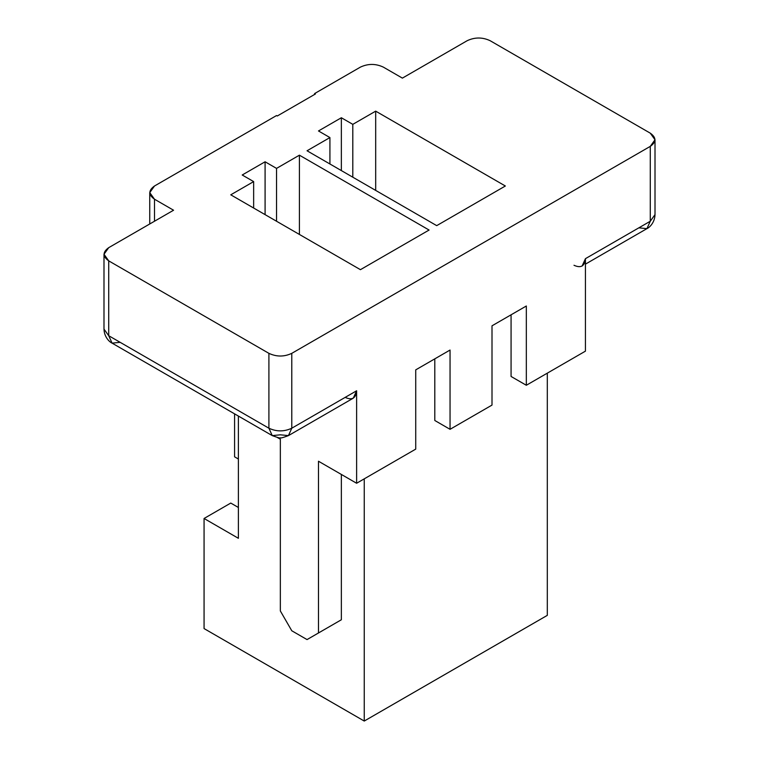<?xml version="1.0" encoding="UTF-8"?>
<svg xmlns="http://www.w3.org/2000/svg" width="759" height="759" viewBox="0 0 759 759"><rect width="100%" height="100%" fill="white"/><g stroke="black" fill="none" stroke-linecap="round" stroke-linejoin="round"><path stroke-width="1.14" d="M204.067 628.575L204.067 518.482L230.764 503.065L204.067 518.482L204.067 628.575L364.244 721.05L364.244 478.844L364.244 721.05L204.067 628.575M120.169 342.337L112.076 343.134L108.727 335.725L103.992 329.121L108.727 335.725L108.727 260.868L108.727 335.725L268.904 428.209L268.904 353.343L108.727 260.868L103.992 254.265L108.727 247.652L173.564 210.224L154.494 199.219L149.751 192.615L154.494 186.002L276.532 115.548L277.291 115.985L315.431 93.974L314.672 93.528L314.226 94.666L314.672 93.528L360.43 67.105L314.672 93.528L315.431 93.974L277.291 115.985L276.532 115.548L154.494 186.002C148.318 190.405 148.318 194.816 154.494 199.219L173.564 210.224L108.727 247.652C102.56 252.064 102.56 256.466 108.727 260.868L268.904 353.343C276.532 356.91 284.16 356.91 291.788 353.343L650.273 146.373C656.44 141.971 656.44 137.569 650.273 133.167L490.096 40.682C482.468 37.125 474.84 37.125 467.212 40.682L402.384 78.12L383.314 67.105C375.686 63.547 368.058 63.547 360.43 67.105C368.058 63.547 375.686 63.547 383.314 67.105L402.384 78.12L467.212 40.682C474.84 37.125 482.468 37.125 490.096 40.682L650.273 133.167L655.008 139.77L650.273 146.373L291.788 353.343L291.788 428.209L356.616 390.771L356.616 483.255L415.733 449.119L415.733 369.861L450.049 350.041L450.049 429.309L492.003 405.088L492.003 325.82L526.329 306L526.329 385.268L585.436 351.142L585.436 258.667L650.273 221.239L650.273 146.373L650.273 221.239L655.008 214.626L650.273 221.239L646.924 228.639L638.831 227.842M276.532 168.394L299.416 155.178L429.082 230.043L360.43 269.673L230.764 194.816L253.648 181.6L242.206 174.997L265.09 161.781L276.532 168.394L265.09 161.781L242.206 174.997L253.648 181.6L230.764 194.816L360.43 269.673L429.082 230.043L299.416 155.178L299.416 234.446L299.416 155.178L276.532 168.394L276.532 221.23L276.532 168.394M352.802 124.353L375.686 111.146L505.352 186.002L436.71 225.641L307.044 150.775L329.918 137.569L318.486 130.956L341.36 117.749L352.802 124.353L341.36 117.749L318.486 130.956L329.918 137.569L307.044 150.775L436.71 225.641L505.352 186.002L375.686 111.146L375.686 190.405L375.686 111.146L352.802 124.353L352.802 177.198L352.802 124.353M547.305 373.162L547.305 615.359L364.244 721.05L547.305 615.359L547.305 373.162M238.392 538.302L204.067 518.482L238.392 538.302L238.392 416.065L238.392 538.302M341.36 474.441L341.36 619.761L307.044 639.581L291.788 630.776L307.044 639.581L341.36 619.761L341.36 474.441M573.994 265.271C580.901 268.411 584.715 266.21 585.436 258.667L585.436 351.142L526.329 385.268L526.329 306L492.003 325.82L492.003 405.088L450.049 429.309L434.803 420.495L434.803 358.846L434.803 420.495L450.049 429.309L450.049 350.041L415.733 369.861L415.733 449.119L356.616 483.255L318.486 461.235L318.486 632.978L318.486 461.235L356.616 483.255L356.616 390.771C355.886 398.323 352.081 400.524 345.174 397.384M526.329 385.268L511.073 376.464L511.073 314.814L511.073 376.464L526.329 385.268M234.578 456.833L234.578 413.864L234.578 456.833L238.392 459.034L234.578 456.833M280.346 439.214L277.386 437.507L280.346 439.214L280.346 610.957L280.346 439.214M280.346 610.957L291.788 630.776L280.346 610.957M154.494 199.219L154.494 221.23L154.494 199.219M288.439 435.609L353.267 398.181L356.616 390.771L291.788 428.209L288.439 435.609L280.346 434.812L272.253 435.609L268.904 428.209L108.727 335.725L112.076 343.134L272.253 435.609C277.775 437.658 280.507 438.379 280.422 437.782C280.479 438.322 283.145 437.601 288.439 435.609L291.788 428.209C284.16 431.767 276.532 431.767 268.904 428.209L272.253 435.609M268.904 428.209C276.532 431.767 284.16 431.767 291.788 428.209L291.788 353.343C284.16 356.91 276.532 356.91 268.904 353.343L268.904 428.209M318.486 632.978L341.36 619.761L318.486 632.978M655.008 139.77L655.008 214.626C654.732 223.099 648.926 227.861 646.924 228.639L650.273 221.239L585.436 258.667L582.087 266.077M253.648 208.023L253.648 181.6L253.648 208.023M265.09 214.626L265.09 161.781L265.09 214.626M238.392 507.477L230.764 503.065L238.392 507.477M329.918 163.991L329.918 137.569L329.918 163.991M341.36 170.595L341.36 117.749L341.36 170.595M524.422 628.575L364.244 721.05L524.422 628.575M103.992 254.265L103.992 329.121C104.268 337.594 110.074 342.356 112.076 343.134M149.751 192.615L149.751 223.971M646.924 228.639L585.436 264.141"/></g></svg>
